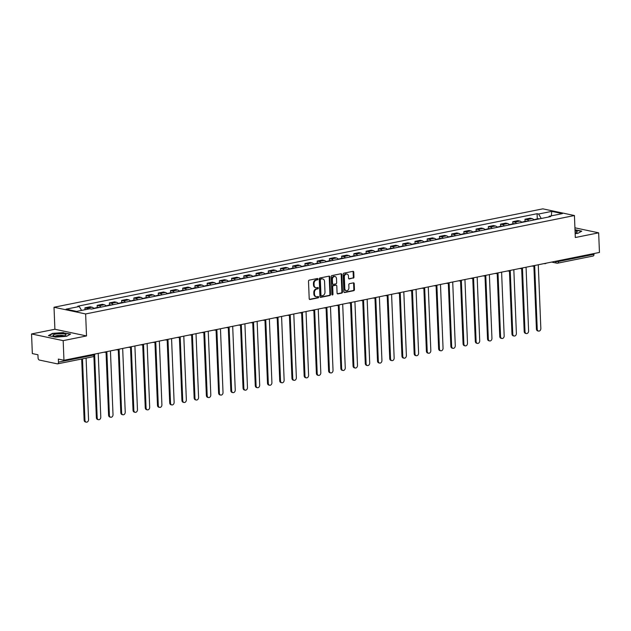 <?xml version="1.0" encoding="UTF-8"?>
<svg xmlns="http://www.w3.org/2000/svg" width="631" height="631" viewBox="0 0 631 631"><rect width="100%" height="100%" fill="white"/><g stroke="black" fill="none" stroke-linecap="round" stroke-linejoin="round"><path stroke-width="0.95" d="M317.969 279.068A0.694 0.528 101.9 0 0 317.409 278.5L309.229 280.148A0.986 0.757 101.9 0 0 308.504 281.268L309.206 298.692A0.986 0.757 101.9 0 0 310.01 299.504L318.182 297.864A0.694 0.528 101.9 0 0 318.127 296.507L317.07 296.72A3.163 2.429 101.9 0 1 316.289 296.72A3.163 2.429 101.9 0 1 314.483 294.117L314.427 292.666A3.163 2.429 101.9 0 1 316.762 289.069L317.819 288.856A0.694 0.528 101.9 0 0 317.764 287.499L316.707 287.712A3.163 2.429 101.9 0 1 315.934 287.712A3.163 2.429 101.9 0 1 314.12 285.109L314.064 283.658A3.163 2.429 101.9 0 1 316.399 280.069L317.456 279.856A0.694 0.528 101.9 0 0 317.969 279.068M315.934 287.712L315.295 287.578A3.163 2.429 101.9 0 1 313.489 284.983L313.433 283.524A3.163 2.429 101.9 0 1 315.768 279.935L316.825 279.722A0.694 0.528 101.9 0 0 317.204 278.539M309.474 299.354L317.551 297.729A0.694 0.528 101.9 0 0 317.929 296.546M316.289 296.72L315.658 296.586A3.163 2.429 101.9 0 1 313.852 293.983L313.796 292.532A3.163 2.429 101.9 0 1 316.131 288.935L317.188 288.722A0.694 0.528 101.9 0 0 317.567 287.539M353.234 278.168A0.986 0.757 101.9 0 0 353.959 277.041L353.762 272.15A0.986 0.757 101.9 0 0 352.958 271.338L343.879 273.168A0.986 0.757 101.9 0 0 343.154 274.288L343.856 291.719A0.986 0.757 101.9 0 0 344.66 292.532L353.739 290.702A0.986 0.757 101.9 0 0 354.464 289.582L354.228 283.674A0.986 0.757 101.9 0 0 353.423 282.862L349.535 283.642A0.986 0.757 101.9 0 0 348.809 284.762L348.927 287.697A2.642 2.027 101.9 0 1 346.316 290.694A2.642 2.027 101.9 0 1 344.81 288.525L344.345 277.048A2.642 2.027 101.9 0 1 346.955 274.051A2.642 2.027 101.9 0 1 348.462 276.22L348.541 278.137A0.986 0.757 101.9 0 0 349.345 278.949L352.603 278.034A0.986 0.757 101.9 0 0 353.328 276.906L353.131 272.024A0.986 0.757 101.9 0 0 352.863 271.362M86.518 335.937L54.897 329.256L31.55 333.957L63.171 340.637L86.518 335.937L85.635 313.946L574.431 215.526L575.314 237.524L598.661 232.823L599.45 252.447L63.96 360.269L58.36 359.086L58.486 362.139L93.98 354.993A2.019 0.402 -2.3 0 0 94.729 354.646L94.705 354.078M63.171 340.637L63.96 360.269M329.847 276.97A0.986 0.757 101.9 0 0 329.035 276.157L319.964 277.987A0.986 0.757 101.9 0 0 319.231 279.107L319.933 296.531A0.986 0.757 101.9 0 0 320.737 297.343L329.816 295.521A0.986 0.757 101.9 0 0 330.549 294.393L329.847 276.97L329.216 276.835A0.986 0.757 101.9 0 0 328.94 276.173M331.922 275.573L341 273.751A0.986 0.757 101.9 0 1 341.805 274.564L342.507 291.987A0.986 0.757 101.9 0 1 341.773 293.107L337.893 293.896A0.986 0.757 101.9 0 1 337.08 293.076L336.796 286.009A0.986 0.757 101.9 0 0 335.992 285.196L333.413 285.717A0.986 0.757 101.9 0 0 332.687 286.845L332.979 294.196A0.694 0.528 101.9 0 1 331.906 294.417L331.188 276.701A0.986 0.757 101.9 0 1 331.922 275.573M31.55 333.957L32.339 353.581L37.939 354.764L38.057 357.824A2.019 1.23 -101.4 0 0 39.406 360.064L57.303 363.85A2.019 1.23 -101.4 0 0 57.618 363.85A2.019 1.23 -101.4 0 0 58.486 362.139M54.897 329.256L54.014 307.258L542.81 208.845L574.431 215.526M598.661 232.823L574.92 227.807M593.945 253.559L593.976 254.325A2.019 1.23 78.6 0 1 593.108 256.028L557.615 263.182A2.019 1.23 -101.4 0 0 558.482 261.471L593.976 254.325M93.885 308.567A4.638 2.824 -101.4 0 0 92.039 307.202L86.865 308.243A4.638 2.824 78.6 0 1 88.269 309.08M86.865 308.243L84.933 307.833L85.011 309.734M92.039 307.202L90.107 306.792L84.933 307.833M97.245 307.542L97.158 305.372L99.091 305.783A4.638 2.824 78.6 0 1 100.936 307.147M106.103 306.106A4.638 2.824 -101.4 0 0 104.257 304.741L102.332 304.331L97.158 305.372M109.471 305.081L109.384 302.912L111.308 303.322A4.638 2.824 78.6 0 1 113.154 304.686M118.328 303.645A4.638 2.824 -101.4 0 0 116.483 302.281L114.55 301.87L109.384 302.912M121.696 302.62L121.609 300.451L123.534 300.861A4.638 2.824 78.6 0 1 125.38 302.225M130.554 301.184A4.638 2.824 -101.4 0 0 128.708 299.82L126.776 299.409L121.609 300.451M133.914 300.159L133.827 297.99L135.76 298.4A4.638 2.824 78.6 0 1 137.605 299.764M142.78 298.723A4.638 2.824 -101.4 0 0 140.934 297.359L139.001 296.949L133.827 297.99M146.14 297.698L146.053 295.529L147.985 295.939A4.638 2.824 78.6 0 1 149.831 297.304M154.997 296.262A4.638 2.824 -101.4 0 0 153.152 294.898L151.227 294.488L146.053 295.529M158.365 295.237L158.278 293.068L160.203 293.478A4.638 2.824 78.6 0 1 162.049 294.843M167.223 293.801A4.638 2.824 -101.4 0 0 165.377 292.437L163.445 292.027L158.278 293.068M170.591 292.776L170.504 290.607L172.429 291.017A4.638 2.824 78.6 0 1 174.274 292.382M179.449 291.341A4.638 2.824 -101.4 0 0 177.603 289.976L175.67 289.566L170.504 290.607M182.809 290.315L182.722 288.146L184.654 288.556A4.638 2.824 78.6 0 1 186.5 289.921M191.674 288.88A4.638 2.824 -101.4 0 0 189.828 287.515L187.896 287.105L182.722 288.146M195.034 287.854L194.947 285.685L196.88 286.095A4.638 2.824 78.6 0 1 198.726 287.46M203.892 286.419A4.638 2.824 -101.4 0 0 202.046 285.054L200.122 284.644L194.947 285.685M207.26 285.393L207.173 283.224L209.098 283.635A4.638 2.824 78.6 0 1 210.943 284.991M216.117 283.95A4.638 2.824 -101.4 0 0 214.272 282.593L212.339 282.183L207.173 283.224M219.485 282.933L219.399 280.763L221.323 281.174A4.638 2.824 78.6 0 1 223.169 282.53M228.343 281.489A4.638 2.824 -101.4 0 0 226.497 280.132L224.565 279.722L219.399 280.763M231.703 280.472L231.616 278.303L233.549 278.713A4.638 2.824 78.6 0 1 235.395 280.069M240.569 279.028A4.638 2.824 -101.4 0 0 238.723 277.672L236.791 277.261L231.616 278.303M243.929 278.011L243.842 275.842L245.774 276.252A4.638 2.824 78.6 0 1 247.62 277.608M252.786 276.567A4.638 2.824 -101.4 0 0 250.941 275.211L249.016 274.8L243.842 275.842M256.154 275.55L256.068 273.381L257.992 273.791A4.638 2.824 78.6 0 1 259.838 275.148M265.012 274.106A4.638 2.824 -101.4 0 0 263.166 272.75L261.234 272.34L256.068 273.381M268.38 273.089L268.293 270.92L270.218 271.33A4.638 2.824 78.6 0 1 272.064 272.687M277.238 271.645A4.638 2.824 -101.4 0 0 275.392 270.289L273.46 269.879L268.293 270.92M280.598 270.628L280.511 268.459L282.443 268.869A4.638 2.824 78.6 0 1 284.289 270.226M289.463 269.185A4.638 2.824 -101.4 0 0 287.618 267.828L285.685 267.418L280.511 268.459M292.823 268.167L292.737 265.998L294.669 266.408A4.638 2.824 78.6 0 1 296.515 267.765M301.681 266.724A4.638 2.824 -101.4 0 0 299.835 265.367L297.911 264.957L292.737 265.998M305.049 265.706L304.962 263.537L306.887 263.939A4.638 2.824 78.6 0 1 308.733 265.304M313.907 264.263A4.638 2.824 -101.4 0 0 312.061 262.898L310.129 262.496L304.962 263.537M317.275 263.245L317.188 261.076L319.112 261.479A4.638 2.824 78.6 0 1 320.958 262.843M326.132 261.802A4.638 2.824 -101.4 0 0 324.287 260.437L322.354 260.035L317.188 261.076M329.492 260.784L329.406 258.615L331.338 259.018A4.638 2.824 78.6 0 1 333.184 260.382M338.358 259.341A4.638 2.824 -101.4 0 0 336.512 257.976L334.58 257.574L329.406 258.615M341.718 258.324L341.631 256.154L343.564 256.557A4.638 2.824 78.6 0 1 345.409 257.921M350.576 256.88A4.638 2.824 -101.4 0 0 348.73 255.516L346.805 255.113L341.631 256.154M353.944 255.855L353.857 253.694L355.781 254.096A4.638 2.824 78.6 0 1 357.627 255.46M362.801 254.419A4.638 2.824 -101.4 0 0 360.956 253.055L359.023 252.652L353.857 253.694M366.169 253.394L366.083 251.233L368.007 251.635A4.638 2.824 78.6 0 1 369.853 252.999M375.027 251.958A4.638 2.824 -101.4 0 0 373.181 250.594L371.249 250.191L366.083 251.233M378.387 250.933L378.3 248.772L380.233 249.174A4.638 2.824 78.6 0 1 382.078 250.539M387.253 249.497A4.638 2.824 -101.4 0 0 385.407 248.133L383.474 247.731L378.3 248.772M390.613 248.472L390.526 246.311L392.458 246.713A4.638 2.824 78.6 0 1 394.304 248.078M399.47 247.036A4.638 2.824 -101.4 0 0 397.625 245.672L395.7 245.27L390.526 246.311M402.838 246.011L402.752 243.85L404.676 244.252A4.638 2.824 78.6 0 1 406.522 245.617M411.696 244.576A4.638 2.824 -101.4 0 0 409.85 243.211L407.918 242.809L402.752 243.85M415.064 243.55L414.977 241.381L416.902 241.791A4.638 2.824 78.6 0 1 418.747 243.156M423.922 242.115A4.638 2.824 -101.4 0 0 422.076 240.75L420.143 240.34L414.977 241.381M427.282 241.089L427.195 238.92L429.127 239.33A4.638 2.824 78.6 0 1 430.973 240.695M436.147 239.654A4.638 2.824 -101.4 0 0 434.302 238.289L432.369 237.879L427.195 238.92M439.507 238.628L439.421 236.459L441.353 236.87A4.638 2.824 78.6 0 1 443.199 238.234M448.365 237.193A4.638 2.824 -101.4 0 0 446.519 235.828L444.595 235.418L439.421 236.459M451.733 236.168L451.646 233.998L453.571 234.409A4.638 2.824 78.6 0 1 455.416 235.773M460.591 234.732A4.638 2.824 -101.4 0 0 458.745 233.367L456.812 232.957L451.646 233.998M463.959 233.707L463.872 231.538L465.796 231.948A4.638 2.824 78.6 0 1 467.642 233.312M472.816 232.271A4.638 2.824 -101.4 0 0 470.971 230.907L469.038 230.496L463.872 231.538M476.176 231.246L476.089 229.077L478.022 229.487A4.638 2.824 78.6 0 1 479.868 230.851M485.042 229.81A4.638 2.824 -101.4 0 0 483.196 228.446L481.264 228.036L476.089 229.077M488.402 228.785L488.315 226.616L490.248 227.026A4.638 2.824 78.6 0 1 492.093 228.39M497.26 227.349A4.638 2.824 -101.4 0 0 495.414 225.985L493.489 225.575L488.315 226.616M500.628 226.324L500.541 224.155L502.465 224.565A4.638 2.824 78.6 0 1 504.311 225.93M509.485 224.888A4.638 2.824 -101.4 0 0 507.639 223.524L505.707 223.114L500.541 224.155M512.853 223.863L512.766 221.694L514.691 222.104A4.638 2.824 78.6 0 1 516.537 223.469M521.711 222.427A4.638 2.824 -101.4 0 0 519.865 221.063L517.933 220.653L512.766 221.694M525.071 221.402L524.984 219.233L526.917 219.643A4.638 2.824 78.6 0 1 528.762 221.008M533.936 219.967A4.638 2.824 -101.4 0 0 532.091 218.602L530.158 218.192L524.984 219.233M541.248 218.492L538.574 214.027L551.739 211.377L562.363 213.625L549.199 216.275L550.682 216.591L91.361 309.072L89.87 308.756L76.706 311.406L66.081 309.166L79.246 306.516L81.596 310.428M538.574 214.027L537.091 213.72L77.763 306.201L79.246 306.516M85.635 313.946L54.014 307.258M63.542 332.584L52.46 333.365L48.421 335.629L55.465 337.12L66.555 336.339L70.593 334.075L63.557 332.884M575.157 233.596L577.751 233.415L581.79 231.151L574.999 229.708M537.297 218.941L537.091 213.72M549.199 216.275L548.702 216.993M551.352 215.841L551.739 211.377M320.209 297.193L329.185 295.387A0.986 0.757 101.9 0 0 329.91 294.259L329.216 276.835M320.863 279.17A0.694 0.528 101.9 0 0 320.351 279.959L320.966 295.253A0.694 0.528 101.9 0 0 321.534 295.821L322.646 295.6A3.163 2.429 101.9 0 0 324.981 292.003L324.563 281.544A3.163 2.429 101.9 0 0 322.756 278.949A3.163 2.429 101.9 0 0 321.976 278.941L320.232 279.036A0.694 0.528 101.9 0 0 319.72 279.825L320.351 279.959M320.903 295.687A0.694 0.528 101.9 0 1 320.335 295.119L319.72 279.825M322.756 278.949L322.125 278.815A3.163 2.429 101.9 0 0 321.345 278.807L321.976 278.941M320.232 279.036L321.345 278.807M337.356 293.738L341.142 292.973A0.986 0.757 101.9 0 0 341.876 291.853L341.174 274.43A0.986 0.757 101.9 0 0 340.898 273.767M335.826 285.165A0.986 0.757 101.9 0 0 335.361 285.062L332.782 285.583A0.986 0.757 101.9 0 0 332.056 286.711L332.348 294.062L332.979 294.196M332.009 294.78A0.694 0.528 101.9 0 0 332.348 294.062M336.504 278.681A2.642 2.027 101.9 0 0 334.998 276.504A2.642 2.027 101.9 0 0 332.387 279.509L332.553 283.548A0.986 0.757 101.9 0 0 333.357 284.36L335.937 283.847A0.986 0.757 101.9 0 0 336.67 282.72L336.504 278.681M334.998 276.504L334.359 276.37A2.642 2.027 101.9 0 0 331.756 279.375L332.387 279.509M333.121 284.36L332.482 284.226A0.986 0.757 101.9 0 1 331.922 283.414L331.756 279.375M348.817 278.792L352.603 278.034M346.955 274.051L346.324 273.917A2.642 2.027 101.9 0 0 343.714 276.914L344.345 277.048M346.316 290.694L345.685 290.568A2.642 2.027 101.9 0 1 344.179 288.391L343.714 276.914M344.124 292.374L353.1 290.568A0.986 0.757 101.9 0 0 353.833 289.448L353.597 283.54A0.986 0.757 101.9 0 0 353.321 282.877M82.487 358.842L84.956 420.254A2.319 1.775 101.9 0 0 86.281 422.155A2.319 1.775 101.9 0 0 88.561 419.528L86.092 358.116M86.281 422.155L85.461 421.981A2.319 1.775 -78.1 0 1 84.136 420.08L81.683 359.007M96.425 308.054A2.516 1.538 -101.4 0 0 95.604 307.873A2.516 1.538 -101.4 0 0 94.997 308.259M99.248 307.486A2.516 1.538 -101.4 0 0 98.428 307.305L95.604 307.873M94.666 355.229L97.182 417.793A2.319 1.775 101.9 0 0 98.507 419.694A2.319 1.775 101.9 0 0 100.786 417.067L98.223 353.368M95.092 308.322A2.516 1.538 -101.4 0 0 94.279 308.141L93.648 308.267M98.507 419.694L97.679 419.52A2.319 1.775 -78.1 0 1 96.362 417.619L93.901 356.357M108.65 305.593A2.516 1.538 -101.4 0 0 107.83 305.412A2.516 1.538 -101.4 0 0 107.215 305.798M111.474 305.025A2.516 1.538 -101.4 0 0 110.654 304.844L107.83 305.412M106.844 351.633L109.408 415.332A2.319 1.775 101.9 0 0 110.725 417.233A2.319 1.775 101.9 0 0 113.012 414.606L110.449 350.907M107.317 305.861A2.516 1.538 -101.4 0 0 106.497 305.68L105.874 305.806M110.725 417.233L109.904 417.059A2.319 1.775 -78.1 0 1 108.579 415.151L106.04 351.924M57.161 336.37A6.547 1.317 -2.3 0 0 65.648 335.274A6.547 1.317 -2.3 0 0 61.87 333.728A6.547 1.317 -2.3 0 0 54.873 334.296A6.547 1.317 -2.3 0 0 53.414 335.763A6.547 1.317 -2.3 0 0 57.161 336.37M63.936 335.85A4.488 0.907 -2.3 0 0 61.175 335.313A4.488 0.907 -2.3 0 0 55.173 336.205M48.902 335.731L52.688 333.61L63.423 332.852L70.215 334.288M575.133 232.926A4.488 0.907 -2.3 0 0 575.125 232.918A6.547 1.317 -2.3 0 0 576.844 232.35A6.547 1.317 -2.3 0 0 575.046 230.97M575.007 230.007L581.411 231.356M120.876 303.132A2.516 1.538 -101.4 0 0 120.056 302.951A2.516 1.538 -101.4 0 0 119.44 303.337M123.692 302.565A2.516 1.538 -101.4 0 0 122.879 302.383L120.056 302.951M119.07 349.172L121.625 412.863A2.319 1.775 101.9 0 0 122.95 414.772A2.319 1.775 101.9 0 0 125.23 412.138L122.674 348.446M119.543 303.401A2.516 1.538 -101.4 0 0 118.723 303.219L118.092 303.345M122.95 414.772L122.13 414.599A2.319 1.775 -78.1 0 1 120.805 412.69L118.265 349.464M133.102 300.671A2.516 1.538 -101.4 0 0 132.281 300.49A2.516 1.538 -101.4 0 0 131.666 300.877M135.917 300.104A2.516 1.538 -101.4 0 0 135.097 299.922L132.281 300.49M131.295 346.711L133.851 410.402A2.319 1.775 101.9 0 0 135.176 412.311A2.319 1.775 101.9 0 0 137.455 409.677L134.9 345.985M131.769 300.94A2.516 1.538 -101.4 0 0 130.948 300.758L130.317 300.884M135.176 412.311L134.356 412.138A2.319 1.775 -78.1 0 1 133.031 410.229L130.491 347.003M145.319 298.211A2.516 1.538 -101.4 0 0 144.499 298.029A2.516 1.538 -101.4 0 0 143.892 298.416M148.143 297.643A2.516 1.538 -101.4 0 0 147.323 297.461L144.499 298.029M143.513 344.25L146.076 407.942A2.319 1.775 101.9 0 0 147.402 409.85A2.319 1.775 101.9 0 0 149.681 407.216L147.118 343.524M143.986 298.479A2.516 1.538 -101.4 0 0 143.174 298.297L142.543 298.424M147.402 409.85L146.573 409.677A2.319 1.775 -78.1 0 1 145.256 407.768L142.716 344.542M157.545 295.75A2.516 1.538 -101.4 0 0 156.725 295.568A2.516 1.538 -101.4 0 0 156.109 295.955M160.369 295.182A2.516 1.538 -101.4 0 0 159.548 295L156.725 295.568M155.739 341.789L158.302 405.481A2.319 1.775 101.9 0 0 159.619 407.389A2.319 1.775 101.9 0 0 161.907 404.755L159.343 341.063M156.212 296.018A2.516 1.538 -101.4 0 0 155.392 295.836L154.769 295.963M159.619 407.389L158.799 407.216A2.319 1.775 -78.1 0 1 157.474 405.307L154.934 342.081M169.771 293.289A2.516 1.538 -101.4 0 0 168.95 293.107A2.516 1.538 -101.4 0 0 168.335 293.494M172.586 292.721A2.516 1.538 -101.4 0 0 171.774 292.539L168.95 293.107M167.964 339.328L170.52 403.02A2.319 1.775 101.9 0 0 171.845 404.928A2.319 1.775 101.9 0 0 174.124 402.294L171.569 338.602M168.438 293.557A2.516 1.538 -101.4 0 0 167.617 293.376L166.986 293.502M171.845 404.928L171.025 404.755A2.319 1.775 -78.1 0 1 169.7 402.846L167.16 339.62M181.996 290.828A2.516 1.538 -101.4 0 0 181.176 290.646A2.516 1.538 -101.4 0 0 180.561 291.033M184.812 290.26A2.516 1.538 -101.4 0 0 183.992 290.079L181.176 290.646M180.19 336.867L182.745 400.559A2.319 1.775 101.9 0 0 184.071 402.468A2.319 1.775 101.9 0 0 186.35 399.833L183.795 336.142M180.663 291.096A2.516 1.538 -101.4 0 0 179.843 290.915L179.212 291.041M184.071 402.468L183.25 402.294A2.319 1.775 -78.1 0 1 181.925 400.385L179.385 337.159M194.214 288.367A2.516 1.538 -101.4 0 0 193.394 288.186A2.516 1.538 -101.4 0 0 192.786 288.572M197.038 287.799A2.516 1.538 -101.4 0 0 196.217 287.618L193.394 288.186M192.408 334.406L194.971 398.098A2.319 1.775 101.9 0 0 196.296 400.007A2.319 1.775 101.9 0 0 198.576 397.372L196.012 333.681M192.881 288.635A2.516 1.538 -101.4 0 0 192.069 288.454L191.438 288.58M196.296 400.007L195.468 399.833A2.319 1.775 -78.1 0 1 194.151 397.924L191.611 334.698M206.44 285.906A2.516 1.538 -101.4 0 0 205.619 285.725A2.516 1.538 -101.4 0 0 205.004 286.111M209.263 285.33A2.516 1.538 -101.4 0 0 208.443 285.157L205.619 285.725M204.633 331.945L207.197 395.637A2.319 1.775 101.9 0 0 208.514 397.546A2.319 1.775 101.9 0 0 210.801 394.911L208.238 331.22M205.107 286.174A2.516 1.538 -101.4 0 0 204.286 285.993L203.663 286.119M208.514 397.546L207.694 397.372A2.319 1.775 -78.1 0 1 206.369 395.463L203.829 332.237M218.665 283.437A2.516 1.538 -101.4 0 0 217.845 283.264A2.516 1.538 -101.4 0 0 217.23 283.65M221.481 282.869A2.516 1.538 -101.4 0 0 220.669 282.696L217.845 283.264M216.859 329.485L219.414 393.176A2.319 1.775 101.9 0 0 220.74 395.085A2.319 1.775 101.9 0 0 223.019 392.45L220.464 328.759M217.332 283.705A2.516 1.538 -101.4 0 0 216.512 283.532L215.881 283.658M220.74 395.085L219.919 394.911A2.319 1.775 -78.1 0 1 218.594 393.003L216.054 329.776M230.891 280.976A2.516 1.538 -101.4 0 0 230.07 280.803A2.516 1.538 -101.4 0 0 229.455 281.189M233.707 280.409A2.516 1.538 -101.4 0 0 232.886 280.235L230.07 280.803M229.085 327.024L231.64 390.715A2.319 1.775 101.9 0 0 232.965 392.624A2.319 1.775 101.9 0 0 235.245 389.99L232.689 326.298M229.558 281.245A2.516 1.538 -101.4 0 0 228.737 281.071L228.106 281.197M232.965 392.624L232.145 392.45A2.319 1.775 -78.1 0 1 230.82 390.542L228.28 327.315M243.109 278.516A2.516 1.538 -101.4 0 0 242.288 278.342A2.516 1.538 -101.4 0 0 241.681 278.728M245.932 277.948A2.516 1.538 -101.4 0 0 245.112 277.774L242.288 278.342M241.302 324.563L243.866 388.254A2.319 1.775 101.9 0 0 245.191 390.163A2.319 1.775 101.9 0 0 247.47 387.529L244.907 323.837M241.776 278.784A2.516 1.538 -101.4 0 0 240.963 278.61L240.332 278.736M245.191 390.163L244.363 389.99A2.319 1.775 -78.1 0 1 243.045 388.081L240.506 324.855M255.334 276.055A2.516 1.538 -101.4 0 0 254.514 275.881A2.516 1.538 -101.4 0 0 253.899 276.268M258.158 275.487A2.516 1.538 -101.4 0 0 257.338 275.313L254.514 275.881M253.528 322.102L256.091 385.793A2.319 1.775 101.9 0 0 257.409 387.702A2.319 1.775 101.9 0 0 259.696 385.068L257.132 321.376M254.001 276.323A2.516 1.538 -101.4 0 0 253.181 276.149L252.558 276.275M257.409 387.702L256.588 387.529A2.319 1.775 -78.1 0 1 255.263 385.62L252.723 322.394M267.56 273.594A2.516 1.538 -101.4 0 0 266.739 273.42A2.516 1.538 -101.4 0 0 266.124 273.807M270.376 273.026A2.516 1.538 -101.4 0 0 269.563 272.852L266.739 273.42M265.754 319.641L268.309 383.332A2.319 1.775 101.9 0 0 269.634 385.241A2.319 1.775 101.9 0 0 271.914 382.607L269.358 318.915M266.227 273.862A2.516 1.538 -101.4 0 0 265.406 273.688L264.775 273.815M269.634 385.241L268.814 385.068A2.319 1.775 -78.1 0 1 267.489 383.159L264.949 319.933M279.785 271.133A2.516 1.538 -101.4 0 0 278.965 270.959A2.516 1.538 -101.4 0 0 278.35 271.346M282.601 270.565A2.516 1.538 -101.4 0 0 281.781 270.383L278.965 270.959M277.979 317.172L280.535 380.872A2.319 1.775 101.9 0 0 281.86 382.78A2.319 1.775 101.9 0 0 284.139 380.146L281.584 316.446M278.452 271.401A2.516 1.538 -101.4 0 0 277.632 271.227L277.001 271.354M281.86 382.78L281.04 382.599A2.319 1.775 -78.1 0 1 279.714 380.698L277.175 317.472M292.003 268.672A2.516 1.538 -101.4 0 0 291.183 268.49A2.516 1.538 -101.4 0 0 290.575 268.885M294.827 268.104A2.516 1.538 -101.4 0 0 294.007 267.923L291.183 268.49M290.197 314.711L292.76 378.411A2.319 1.775 101.9 0 0 294.085 380.312A2.319 1.775 101.9 0 0 296.365 377.685L293.801 313.986M290.67 268.94A2.516 1.538 -101.4 0 0 289.858 268.759L289.227 268.893M294.085 380.312L293.257 380.138A2.319 1.775 -78.1 0 1 291.94 378.237L289.4 315.011M304.229 266.211A2.516 1.538 -101.4 0 0 303.408 266.03A2.516 1.538 -101.4 0 0 302.793 266.424M307.052 265.643A2.516 1.538 -101.4 0 0 306.232 265.462L303.408 266.03M302.423 312.25L304.986 375.95A2.319 1.775 101.9 0 0 306.303 377.851A2.319 1.775 101.9 0 0 308.591 375.224L306.027 311.525M302.896 266.479A2.516 1.538 -101.4 0 0 302.075 266.298L301.452 266.424M306.303 377.851L305.483 377.677A2.319 1.775 -78.1 0 1 304.158 375.776L301.618 312.55M316.454 263.75A2.516 1.538 -101.4 0 0 315.634 263.569A2.516 1.538 -101.4 0 0 315.019 263.963M319.27 263.182A2.516 1.538 -101.4 0 0 318.458 263.001L315.634 263.569M314.648 309.789L317.204 373.489A2.319 1.775 101.9 0 0 318.529 375.39A2.319 1.775 101.9 0 0 320.808 372.763L318.253 309.064M315.121 264.018A2.516 1.538 -101.4 0 0 314.301 263.837L313.67 263.963M318.529 375.39L317.709 375.216A2.319 1.775 -78.1 0 1 316.383 373.315L313.844 310.089M328.68 261.289A2.516 1.538 -101.4 0 0 327.86 261.108A2.516 1.538 -101.4 0 0 327.244 261.502M331.496 260.721A2.516 1.538 -101.4 0 0 330.676 260.54L327.86 261.108M326.874 307.329L329.429 371.028A2.319 1.775 101.9 0 0 330.754 372.929A2.319 1.775 101.9 0 0 333.034 370.302L330.478 306.603M327.347 261.557A2.516 1.538 -101.4 0 0 326.527 261.376L325.896 261.502M330.754 372.929L329.934 372.755A2.319 1.775 -78.1 0 1 328.609 370.854L326.069 307.628M340.898 258.828A2.516 1.538 -101.4 0 0 340.077 258.647A2.516 1.538 -101.4 0 0 339.47 259.041M343.721 258.26A2.516 1.538 -101.4 0 0 342.901 258.079L340.077 258.647M339.092 304.868L341.655 368.567A2.319 1.775 101.9 0 0 342.98 370.468A2.319 1.775 101.9 0 0 345.26 367.841L342.696 304.142M339.565 259.096A2.516 1.538 -101.4 0 0 338.752 258.915L338.121 259.041M342.98 370.468L342.152 370.294A2.319 1.775 -78.1 0 1 340.835 368.394L338.295 305.167M353.123 256.367A2.516 1.538 -101.4 0 0 352.303 256.186A2.516 1.538 -101.4 0 0 351.688 256.58M355.947 255.8A2.516 1.538 -101.4 0 0 355.127 255.618L352.303 256.186M351.317 302.407L353.881 366.106A2.319 1.775 101.9 0 0 355.198 368.007A2.319 1.775 101.9 0 0 357.485 365.381L354.922 301.681M351.79 256.636A2.516 1.538 -101.4 0 0 350.97 256.454L350.347 256.58M355.198 368.007L354.377 367.834A2.319 1.775 -78.1 0 1 353.052 365.933L350.513 302.706M365.349 253.907A2.516 1.538 -101.4 0 0 364.529 253.725A2.516 1.538 -101.4 0 0 363.913 254.119M368.165 253.339A2.516 1.538 -101.4 0 0 367.352 253.157L364.529 253.725M363.543 299.946L366.098 363.645A2.319 1.775 101.9 0 0 367.423 365.546A2.319 1.775 101.9 0 0 369.703 362.92L367.147 299.22M364.016 254.175A2.516 1.538 -101.4 0 0 363.196 253.993L362.565 254.119M367.423 365.546L366.603 365.373A2.319 1.775 -78.1 0 1 365.278 363.472L362.738 300.246M377.575 251.446A2.516 1.538 -101.4 0 0 376.754 251.264A2.516 1.538 -101.4 0 0 376.139 251.659M380.39 250.878A2.516 1.538 -101.4 0 0 379.57 250.696L376.754 251.264M375.768 297.485L378.324 361.184A2.319 1.775 101.9 0 0 379.649 363.085A2.319 1.775 101.9 0 0 381.929 360.459L379.373 296.759M376.242 251.714A2.516 1.538 -101.4 0 0 375.421 251.532L374.79 251.659M379.649 363.085L378.829 362.912A2.319 1.775 -78.1 0 1 377.504 361.011L374.964 297.777M389.792 248.985A2.516 1.538 -101.4 0 0 388.972 248.803A2.516 1.538 -101.4 0 0 388.365 249.198M392.616 248.417A2.516 1.538 -101.4 0 0 391.796 248.235L388.972 248.803M387.986 295.024L390.55 358.724A2.319 1.775 101.9 0 0 391.875 360.624A2.319 1.775 101.9 0 0 394.154 357.998L391.591 294.298M388.459 249.253A2.516 1.538 -101.4 0 0 387.647 249.071L387.016 249.198M391.875 360.624L391.046 360.451A2.319 1.775 -78.1 0 1 389.729 358.55L387.189 295.316M402.018 246.524A2.516 1.538 -101.4 0 0 401.198 246.342A2.516 1.538 -101.4 0 0 400.582 246.737M404.842 245.956A2.516 1.538 -101.4 0 0 404.021 245.774L401.198 246.342M400.212 292.563L402.775 356.263A2.319 1.775 101.9 0 0 404.092 358.163A2.319 1.775 101.9 0 0 406.38 355.537L403.816 291.837M400.685 246.792A2.516 1.538 -101.4 0 0 399.865 246.611L399.242 246.737M404.092 358.163L403.272 357.99A2.319 1.775 -78.1 0 1 401.947 356.089L399.407 292.855M414.244 244.063A2.516 1.538 -101.4 0 0 413.423 243.881A2.516 1.538 -101.4 0 0 412.808 244.268M417.059 243.495A2.516 1.538 -101.4 0 0 416.247 243.314L413.423 243.881M412.437 290.102L414.993 353.802A2.319 1.775 101.9 0 0 416.318 355.703A2.319 1.775 101.9 0 0 418.598 353.076L416.042 289.377M412.911 244.331A2.516 1.538 -101.4 0 0 412.09 244.15L411.459 244.276M416.318 355.703L415.498 355.529A2.319 1.775 -78.1 0 1 414.173 353.628L411.633 290.394M426.469 241.602A2.516 1.538 -101.4 0 0 425.649 241.421A2.516 1.538 -101.4 0 0 425.034 241.807M429.285 241.034A2.516 1.538 -101.4 0 0 428.465 240.853L425.649 241.421M424.663 287.641L427.219 351.341A2.319 1.775 101.9 0 0 428.544 353.242A2.319 1.775 101.9 0 0 430.823 350.615L428.268 286.916M425.136 241.87A2.516 1.538 -101.4 0 0 424.316 241.689L423.685 241.815M428.544 353.242L427.723 353.068A2.319 1.775 -78.1 0 1 426.398 351.167L423.858 287.933M438.687 239.141A2.516 1.538 -101.4 0 0 437.867 238.96A2.516 1.538 -101.4 0 0 437.259 239.346M441.511 238.573A2.516 1.538 -101.4 0 0 440.69 238.392L437.867 238.96M436.881 285.18L439.444 348.88A2.319 1.775 101.9 0 0 440.769 350.781A2.319 1.775 101.9 0 0 443.049 348.154L440.485 284.455M437.354 239.409A2.516 1.538 -101.4 0 0 436.542 239.228L435.911 239.354M440.769 350.781L439.941 350.607A2.319 1.775 -78.1 0 1 438.624 348.706L436.084 285.472M450.913 236.68A2.516 1.538 -101.4 0 0 450.092 236.499A2.516 1.538 -101.4 0 0 449.477 236.885M453.736 236.112A2.516 1.538 -101.4 0 0 452.916 235.931L450.092 236.499M449.106 282.72L451.67 346.419A2.319 1.775 101.9 0 0 452.987 348.32A2.319 1.775 101.9 0 0 455.274 345.693L452.711 281.994M449.58 236.948A2.516 1.538 -101.4 0 0 448.759 236.767L448.136 236.893M452.987 348.32L452.167 348.146A2.319 1.775 -78.1 0 1 450.842 346.238L448.302 283.011M463.138 234.219A2.516 1.538 -101.4 0 0 462.318 234.038A2.516 1.538 -101.4 0 0 461.703 234.424M465.954 233.651A2.516 1.538 -101.4 0 0 465.142 233.47L462.318 234.038M461.332 280.259L463.888 343.95A2.319 1.775 101.9 0 0 465.213 345.859A2.319 1.775 101.9 0 0 467.492 343.225L464.937 279.533M461.805 234.487A2.516 1.538 -101.4 0 0 460.985 234.306L460.354 234.432M465.213 345.859L464.392 345.685A2.319 1.775 -78.1 0 1 463.067 343.777L460.527 280.55M475.364 231.758A2.516 1.538 -101.4 0 0 474.544 231.577A2.516 1.538 -101.4 0 0 473.928 231.963M478.18 231.191A2.516 1.538 -101.4 0 0 477.359 231.009L474.544 231.577M473.558 277.798L476.113 341.489A2.319 1.775 101.9 0 0 477.438 343.398A2.319 1.775 101.9 0 0 479.718 340.764L477.162 277.072M474.031 232.027A2.516 1.538 -101.4 0 0 473.211 231.845L472.58 231.971M477.438 343.398L476.618 343.225A2.319 1.775 -78.1 0 1 475.293 341.316L472.753 278.09M487.582 229.298A2.516 1.538 -101.4 0 0 486.761 229.116A2.516 1.538 -101.4 0 0 486.154 229.503M490.405 228.73A2.516 1.538 -101.4 0 0 489.585 228.548L486.761 229.116M485.775 275.337L488.339 339.028A2.319 1.775 101.9 0 0 489.664 340.937A2.319 1.775 101.9 0 0 491.943 338.303L489.38 274.611M486.249 229.566A2.516 1.538 -101.4 0 0 485.436 229.384L484.805 229.51M489.664 340.937L488.836 340.764A2.319 1.775 -78.1 0 1 487.518 338.855L484.979 275.629M499.807 226.837A2.516 1.538 -101.4 0 0 498.987 226.655A2.516 1.538 -101.4 0 0 498.372 227.042M502.631 226.269A2.516 1.538 -101.4 0 0 501.811 226.087L498.987 226.655M498.001 272.876L500.564 336.568A2.319 1.775 101.9 0 0 501.882 338.476A2.319 1.775 101.9 0 0 504.169 335.842L501.606 272.15M498.474 227.105A2.516 1.538 -101.4 0 0 497.654 226.923L497.031 227.05M501.882 338.476L501.061 338.303A2.319 1.775 -78.1 0 1 499.736 336.394L497.196 273.168M512.033 224.376A2.516 1.538 -101.4 0 0 511.213 224.194A2.516 1.538 -101.4 0 0 510.597 224.581M514.849 223.808A2.516 1.538 -101.4 0 0 514.036 223.626L511.213 224.194M510.227 270.415L512.782 334.107A2.319 1.775 101.9 0 0 514.107 336.015A2.319 1.775 101.9 0 0 516.387 333.381L513.831 269.689M510.7 224.644A2.516 1.538 -101.4 0 0 509.88 224.462L509.249 224.589M514.107 336.015L513.287 335.842A2.319 1.775 -78.1 0 1 511.962 333.933L509.422 270.707M524.258 221.915A2.516 1.538 -101.4 0 0 523.438 221.733A2.516 1.538 -101.4 0 0 522.823 222.12M527.074 221.347A2.516 1.538 -101.4 0 0 526.254 221.165L523.438 221.733M522.452 267.954L525.008 331.646A2.319 1.775 101.9 0 0 526.333 333.554A2.319 1.775 101.9 0 0 528.612 330.92L526.057 267.228M522.925 222.183A2.516 1.538 -101.4 0 0 522.105 222.002L521.474 222.128M526.333 333.554L525.513 333.381A2.319 1.775 -78.1 0 1 524.187 331.472L521.648 268.246M536.476 219.454A2.516 1.538 -101.4 0 0 535.656 219.272A2.516 1.538 -101.4 0 0 535.049 219.659M539.3 218.886A2.516 1.538 -101.4 0 0 538.48 218.705L535.656 219.272M534.67 265.493L537.233 329.185A2.319 1.775 101.9 0 0 538.558 331.094A2.319 1.775 101.9 0 0 540.838 328.459L538.275 264.768M535.143 219.722A2.516 1.538 -101.4 0 0 534.331 219.541L533.7 219.667M538.558 331.094L537.73 330.92A2.319 1.775 -78.1 0 1 536.413 329.011L533.873 265.785M555.043 261.392L555.651 261.518A2.019 0.402 -2.3 0 0 558.482 261.471L558.451 260.706M555.635 261.273L555.651 261.518A2.019 1.546 -78.1 0 0 556.802 263.174A2.019 2.019 0 0 0 557.615 263.182A2.019 1.23 -101.4 0 1 557.291 263.174A2.019 1.546 -78.1 0 1 556.802 263.174L551.62 262.078M519.865 221.063L514.691 222.104M507.639 223.524L502.465 224.565M495.414 225.985L490.248 227.026M483.196 228.446L478.022 229.487M470.971 230.907L465.796 231.948M458.745 233.367L453.571 234.409M446.519 235.828L441.353 236.87M434.302 238.289L429.127 239.33M422.076 240.75L416.902 241.791M409.85 243.211L404.676 244.252M397.625 245.672L392.458 246.713M385.407 248.133L380.233 249.174M373.181 250.594L368.007 251.635M360.956 253.055L355.781 254.096M348.73 255.516L343.564 256.557M336.512 257.976L331.338 259.018M324.287 260.437L319.112 261.479M312.061 262.898L306.887 263.939M299.835 265.367L294.669 266.408M287.618 267.828L282.443 268.869M275.392 270.289L270.218 271.33M263.166 272.75L257.992 273.791M250.941 275.211L245.774 276.252M238.723 277.672L233.549 278.713M226.497 280.132L221.323 281.174M214.272 282.593L209.098 283.635M202.046 285.054L196.88 286.095M189.828 287.515L184.654 288.556M177.603 289.976L172.429 291.017M165.377 292.437L160.203 293.478M153.152 294.898L147.985 295.939M140.934 297.359L135.76 298.4M128.708 299.82L123.534 300.861M116.483 302.281L111.308 303.322M104.257 304.741L99.091 305.783M532.091 218.602L526.917 219.643M104.943 352.264A2.019 1.546 -78.1 0 1 104.446 352.264A2.019 1.546 -78.1 0 1 104.17 352.169M117.161 349.803A2.019 1.546 -78.1 0 1 116.664 349.803A2.019 1.546 -78.1 0 1 116.396 349.708M129.387 347.342A2.019 1.546 -78.1 0 1 128.89 347.342A2.019 1.546 -78.1 0 1 128.614 347.247M141.612 344.881A2.019 1.546 -78.1 0 1 141.115 344.881A2.019 1.546 -78.1 0 1 140.839 344.786M153.838 342.42A2.019 1.546 -78.1 0 1 153.341 342.42A2.019 1.546 -78.1 0 1 153.065 342.325M166.056 339.959A2.019 1.546 -78.1 0 1 165.559 339.959A2.019 1.546 -78.1 0 1 165.29 339.864M178.281 337.498A2.019 1.546 -78.1 0 1 177.784 337.498A2.019 1.546 -78.1 0 1 177.508 337.404M190.507 335.037A2.019 1.546 -78.1 0 1 190.01 335.037A2.019 1.546 -78.1 0 1 189.734 334.943M202.732 332.576A2.019 1.546 -78.1 0 1 202.235 332.576A2.019 1.546 -78.1 0 1 201.959 332.482M214.95 330.116A2.019 1.546 -78.1 0 1 214.453 330.116A2.019 1.546 -78.1 0 1 214.185 330.021M227.176 327.655A2.019 1.546 -78.1 0 1 226.679 327.655A2.019 1.546 -78.1 0 1 226.403 327.56M239.401 325.194A2.019 1.546 -78.1 0 1 238.904 325.194A2.019 1.546 -78.1 0 1 238.628 325.099M251.627 322.733A2.019 1.546 -78.1 0 1 251.13 322.733A2.019 1.546 -78.1 0 1 250.854 322.638M263.845 320.272A2.019 1.546 -78.1 0 1 263.348 320.272A2.019 1.546 -78.1 0 1 263.08 320.177M276.07 317.811A2.019 1.546 -78.1 0 1 275.573 317.811A2.019 1.546 -78.1 0 1 275.297 317.716M288.296 315.35A2.019 1.546 -78.1 0 1 287.799 315.35A2.019 1.546 -78.1 0 1 287.523 315.255M300.522 312.889A2.019 1.546 -78.1 0 1 300.025 312.889A2.019 1.546 -78.1 0 1 299.749 312.795M312.739 310.428A2.019 1.546 -78.1 0 1 312.242 310.428A2.019 1.546 -78.1 0 1 311.974 310.334M324.965 307.967A2.019 1.546 -78.1 0 1 324.468 307.967A2.019 1.546 -78.1 0 1 324.192 307.873M337.191 305.507A2.019 1.546 -78.1 0 1 336.694 305.507A2.019 1.546 -78.1 0 1 336.418 305.412M349.416 303.046A2.019 1.546 -78.1 0 1 348.919 303.046A2.019 1.546 -78.1 0 1 348.643 302.951M361.634 300.585A2.019 1.546 -78.1 0 1 361.137 300.577A2.019 1.546 -78.1 0 1 360.869 300.49M373.86 298.124A2.019 1.546 -78.1 0 1 373.363 298.116A2.019 1.546 -78.1 0 1 373.087 298.029M386.085 295.663A2.019 1.546 -78.1 0 1 385.588 295.655A2.019 1.546 -78.1 0 1 385.312 295.56M398.311 293.194A2.019 1.546 -78.1 0 1 397.814 293.194A2.019 1.546 -78.1 0 1 397.538 293.099M410.529 290.733A2.019 1.546 -78.1 0 1 410.032 290.733A2.019 1.546 -78.1 0 1 409.764 290.639M422.754 288.272A2.019 1.546 -78.1 0 1 422.257 288.272A2.019 1.546 -78.1 0 1 421.981 288.178M434.98 285.811A2.019 1.546 -78.1 0 1 434.483 285.811A2.019 1.546 -78.1 0 1 434.207 285.717M447.205 283.351A2.019 1.546 -78.1 0 1 446.709 283.351A2.019 1.546 -78.1 0 1 446.432 283.256M459.423 280.89A2.019 1.546 -78.1 0 1 458.926 280.89A2.019 1.546 -78.1 0 1 458.658 280.795M471.649 278.429A2.019 1.546 -78.1 0 1 471.152 278.429A2.019 1.546 -78.1 0 1 470.876 278.334M483.874 275.968A2.019 1.546 -78.1 0 1 483.378 275.968A2.019 1.546 -78.1 0 1 483.101 275.873M496.1 273.507A2.019 1.546 -78.1 0 1 495.603 273.507A2.019 1.546 -78.1 0 1 495.327 273.412M508.318 271.046A2.019 1.546 -78.1 0 1 507.821 271.046A2.019 1.546 -78.1 0 1 507.553 270.951M520.543 268.585A2.019 1.546 -78.1 0 1 520.047 268.585A2.019 1.546 -78.1 0 1 519.77 268.49M532.769 266.124A2.019 1.546 -78.1 0 1 532.272 266.124A2.019 1.546 -78.1 0 1 531.996 266.03M544.995 263.663A2.019 1.546 -78.1 0 1 544.498 263.663A2.019 1.546 -78.1 0 1 544.222 263.569M93.948 354.228L93.98 354.993A2.019 1.23 -101.4 0 1 93.112 356.704A2.019 2.019 0 0 0 94.729 354.646M92.796 356.696A2.019 1.23 -101.4 0 0 93.112 356.704L57.618 363.85M315.768 279.935L316.399 280.069M313.433 283.524L314.064 283.658M313.489 284.983L314.12 285.109M317.188 288.722L317.819 288.856M316.131 288.935L316.762 289.069M313.796 292.532L314.427 292.666M313.852 293.983L314.483 294.117M317.551 297.729L318.182 297.864M309.545 299.409L310.01 299.504M316.825 279.722L317.456 279.856M329.91 294.259L330.549 294.393M329.185 295.387L329.816 295.521M320.272 297.248L320.737 297.343M320.335 295.119L320.966 295.253M341.174 274.43L341.805 274.564M341.876 291.853L342.507 291.987M341.142 292.973L341.773 293.107M337.427 293.794L337.893 293.896M335.361 285.062L335.992 285.196M332.782 285.583L333.413 285.717M332.056 286.711L332.687 286.845M331.922 283.414L332.553 283.548M348.88 278.847L349.345 278.949M344.179 288.391L344.81 288.525M353.597 283.54L354.228 283.674M353.833 289.448L354.464 289.582M353.1 290.568L353.739 290.702M344.195 292.429L344.66 292.532M353.131 272.024L353.762 272.15M353.328 276.906L353.959 277.041M84.136 420.08L84.956 420.254M96.362 417.619L97.182 417.793M108.579 415.151L109.408 415.332M120.805 412.69L121.625 412.863M133.031 410.229L133.851 410.402M145.256 407.768L146.076 407.942M157.474 405.307L158.302 405.481M169.7 402.846L170.52 403.02M181.925 400.385L182.745 400.559M194.151 397.924L194.971 398.098M206.369 395.463L207.197 395.637M218.594 393.003L219.414 393.176M230.82 390.542L231.64 390.715M243.045 388.081L243.866 388.254M255.263 385.62L256.091 385.793M267.489 383.159L268.309 383.332M279.714 380.698L280.535 380.872M291.94 378.237L292.76 378.411M304.158 375.776L304.986 375.95M316.383 373.315L317.204 373.489M328.609 370.854L329.429 371.028M340.835 368.394L341.655 368.567M353.052 365.933L353.881 366.106M365.278 363.472L366.098 363.645M377.504 361.011L378.324 361.184M389.729 358.55L390.55 358.724M401.947 356.089L402.775 356.263M414.173 353.628L414.993 353.802M426.398 351.167L427.219 351.341M438.624 348.706L439.444 348.88M450.842 346.238L451.67 346.419M463.067 343.777L463.888 343.95M475.293 341.316L476.113 341.489M487.518 338.855L488.339 339.028M499.736 336.394L500.564 336.568M511.962 333.933L512.782 334.107M524.187 331.472L525.008 331.646M536.413 329.011L537.233 329.185M104.083 352.193L104.446 352.264A2.019 2.019 0 0 0 106.253 351.751M116.309 349.724L116.664 349.803A2.019 2.019 0 0 0 118.478 349.29M128.527 347.263L128.89 347.342A2.019 2.019 0 0 0 130.696 346.829M140.752 344.802L141.115 344.881A2.019 2.019 0 0 0 142.921 344.368M152.978 342.341L153.341 342.42A2.019 2.019 0 0 0 155.147 341.907M165.204 339.88L165.559 339.959A2.019 2.019 0 0 0 167.373 339.446M177.421 337.419L177.784 337.498A2.019 2.019 0 0 0 179.59 336.986M189.647 334.958L190.01 335.037A2.019 2.019 0 0 0 191.816 334.525M201.873 332.498L202.235 332.576A2.019 2.019 0 0 0 204.042 332.064M214.098 330.037L214.453 330.116A2.019 2.019 0 0 0 216.267 329.603M226.316 327.576L226.679 327.655A2.019 2.019 0 0 0 228.485 327.142M238.542 325.115L238.904 325.194A2.019 2.019 0 0 0 240.711 324.681M250.767 322.654L251.13 322.733A2.019 2.019 0 0 0 252.936 322.22M262.993 320.193L263.348 320.272A2.019 2.019 0 0 0 265.162 319.759M275.211 317.732L275.573 317.811A2.019 2.019 0 0 0 277.38 317.298M287.436 315.271L287.799 315.35A2.019 2.019 0 0 0 289.605 314.837M299.662 312.81L300.025 312.889A2.019 2.019 0 0 0 301.831 312.377M311.888 310.349L312.242 310.428A2.019 2.019 0 0 0 314.057 309.916M324.105 307.889L324.468 307.967A2.019 2.019 0 0 0 326.274 307.455M336.331 305.428L336.694 305.507A2.019 2.019 0 0 0 338.5 304.986M348.557 302.967L348.919 303.046A2.019 2.019 0 0 0 350.726 302.525M360.782 300.506L361.137 300.577A2.019 2.019 0 0 0 362.951 300.064M373 298.045L373.363 298.116A2.019 2.019 0 0 0 375.169 297.603M385.225 295.584L385.588 295.655A2.019 2.019 0 0 0 387.395 295.142M397.451 293.123L397.814 293.194A2.019 2.019 0 0 0 399.62 292.681M409.677 290.662L410.032 290.733A2.019 2.019 0 0 0 411.846 290.221M421.894 288.201L422.257 288.272A2.019 2.019 0 0 0 424.064 287.76M434.12 285.74L434.483 285.811A2.019 2.019 0 0 0 436.289 285.299M446.346 283.28L446.709 283.351A2.019 2.019 0 0 0 448.515 282.838M458.571 280.819L458.926 280.89A2.019 2.019 0 0 0 460.74 280.377M470.789 278.35L471.152 278.429A2.019 2.019 0 0 0 472.958 277.916M483.015 275.889L483.378 275.968A2.019 2.019 0 0 0 485.184 275.455M495.24 273.428L495.603 273.507A2.019 2.019 0 0 0 497.409 272.994M507.466 270.967L507.821 271.046A2.019 2.019 0 0 0 509.635 270.533M519.684 268.506L520.047 268.585A2.019 2.019 0 0 0 521.853 268.072M531.909 266.045L532.272 266.124A2.019 2.019 0 0 0 534.078 265.612M544.135 263.584L544.498 263.663A2.019 2.019 0 0 0 546.304 263.151M320.729 295.687L321.36 295.821M335.605 285.062L336.236 285.196"/></g></svg>
